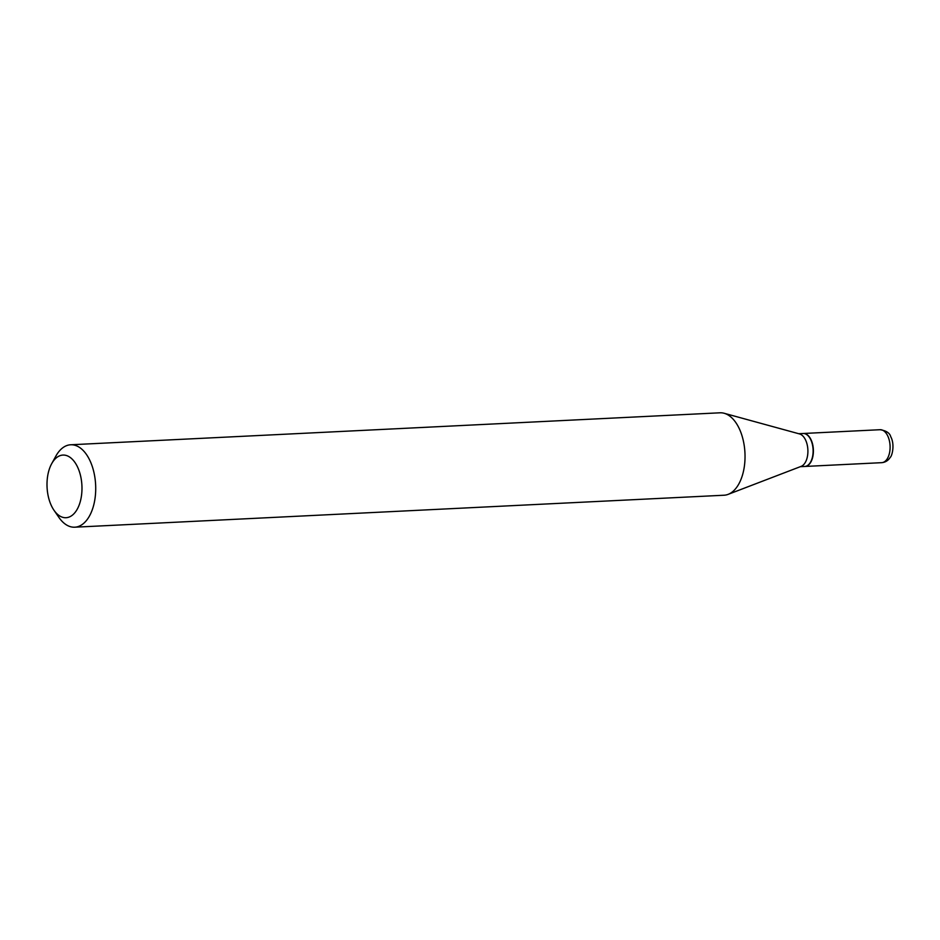 <?xml version="1.0" encoding="UTF-8"?>
<svg xmlns="http://www.w3.org/2000/svg" width="940" height="940" viewBox="0 0 940 940"><rect width="100%" height="100%" fill="white"/><g stroke="black" fill="none" stroke-linecap="round" stroke-linejoin="round"><path stroke-width="1.41" d="M804.863 466.452A16.509 9.177 -92.8 0 0 805.004 466.452A16.509 9.177 -92.8 0 0 812.83 456.617A16.509 9.177 -92.8 0 0 810.774 439.18A16.509 9.177 -92.8 0 0 803.383 433.481A16.509 9.177 -92.8 0 0 803.242 433.493M800.351 466.675L804.734 466.463A16.509 9.177 -92.8 0 0 810.656 461.928A16.509 9.177 -92.8 0 0 810.503 439.191A16.509 9.177 -92.8 0 0 809.457 437.429A16.509 9.177 -92.8 0 0 803.101 433.493L798.73 433.716M53.968 510.232L58.868 517.353A41.266 22.948 -92.8 0 0 74.742 527.199L724.059 495.227A41.266 22.948 -92.8 0 0 728.136 494.358L801.15 466.369A16.509 9.177 -92.8 0 0 805.298 439.45A16.509 9.177 -92.8 0 0 799.552 433.939L724.141 413.271A41.266 22.948 -92.8 0 0 719.993 412.801L70.676 444.773A41.266 22.948 -92.8 0 0 55.86 456.123L51.676 463.702A31.361 17.449 -92.8 0 0 51.982 506.895A31.361 17.449 -92.8 0 0 53.968 510.232A31.361 17.449 -92.8 0 0 77.632 508.47A31.361 17.449 -92.8 0 0 76.998 465.888A31.361 17.449 -92.8 0 0 51.676 463.702M810.727 461.798A16.18 9.001 -92.8 0 0 810.797 461.669A16.18 9.001 -92.8 0 0 810.644 439.391A16.18 9.001 -92.8 0 0 809.61 437.664A16.18 9.001 -92.8 0 0 809.54 437.558M74.742 527.199A41.266 22.948 -92.8 0 0 94.294 502.606A41.266 22.948 -92.8 0 0 89.159 459.014A41.266 22.948 -92.8 0 0 70.676 444.773M728.136 494.358A41.266 22.948 -92.8 0 0 738.488 427.042A41.266 22.948 -92.8 0 0 724.141 413.271M880.087 429.709C886.267 430.708 889.804 433.035 890.721 436.689C894.951 444.268 892.248 455.771 890.215 457.404C888.171 460.588 885.339 462.351 881.708 462.668A16.509 9.177 -92.8 0 0 889.534 452.833A16.509 9.177 -92.8 0 0 887.477 435.396A16.509 9.177 -92.8 0 0 880.087 429.709L803.383 433.481M881.708 462.668L805.004 466.452"/></g></svg>
